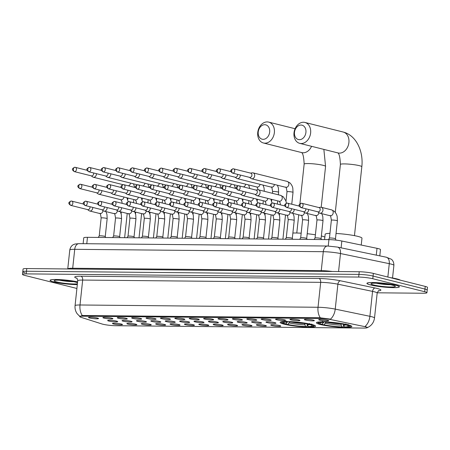<?xml version="1.0" encoding="UTF-8"?>
<svg xmlns="http://www.w3.org/2000/svg" width="450" height="450" viewBox="0 0 450 450"><rect width="100%" height="100%" fill="white"/><g stroke="black" fill="none" stroke-linecap="round" stroke-linejoin="round"><path stroke-width="0.67" d="M311.625 324.428A17.837 2.081 -173.9 0 0 292.027 321.705A17.837 2.081 -173.9 0 0 280.125 322.402A17.837 2.081 -173.9 0 0 284.091 324.163A17.837 2.081 -173.9 0 0 303.688 326.886A17.837 2.081 -173.9 0 0 315.591 326.188A17.837 2.081 -173.9 0 0 311.625 324.428M347.884 324.776A17.837 2.081 -173.9 0 0 328.286 322.054A17.837 2.081 -173.9 0 0 316.384 322.746A17.837 2.081 -173.9 0 0 320.349 324.512A17.837 2.081 -173.9 0 0 339.947 327.234A17.837 2.081 -173.9 0 0 351.849 326.537A17.837 2.081 -173.9 0 0 347.884 324.776M305.443 320.034A5.046 0.591 6.1 0 1 304.335 319.494A5.046 0.591 6.1 0 1 307.856 319.348A5.046 0.591 6.1 0 1 313.234 320.108A5.046 0.591 6.1 0 1 314.348 320.563A5.046 0.591 6.1 0 1 311.152 320.816A5.046 0.591 6.1 0 1 305.443 320.034M291.054 319.899A5.046 0.591 6.1 0 1 289.946 319.359A5.046 0.591 6.1 0 1 293.468 319.213A5.046 0.591 6.1 0 1 298.845 319.973A5.046 0.591 6.1 0 1 299.959 320.428A5.046 0.591 6.1 0 1 296.764 320.676A5.046 0.591 6.1 0 1 291.054 319.899M276.666 319.759A5.046 0.591 6.1 0 1 275.558 319.219A5.046 0.591 6.1 0 1 279.079 319.072A5.046 0.591 6.1 0 1 284.456 319.832A5.046 0.591 6.1 0 1 285.57 320.287A5.046 0.591 6.1 0 1 282.375 320.541A5.046 0.591 6.1 0 1 276.666 319.759M262.271 319.624A5.046 0.591 6.1 0 1 261.169 319.084A5.046 0.591 6.1 0 1 264.69 318.938A5.046 0.591 6.1 0 1 270.067 319.697A5.046 0.591 6.1 0 1 271.181 320.152A5.046 0.591 6.1 0 1 267.986 320.4A5.046 0.591 6.1 0 1 262.271 319.624M247.882 319.483A5.046 0.591 6.1 0 1 246.78 318.943A5.046 0.591 6.1 0 1 250.301 318.797A5.046 0.591 6.1 0 1 255.679 319.556A5.046 0.591 6.1 0 1 256.793 320.017A5.046 0.591 6.1 0 1 253.597 320.265A5.046 0.591 6.1 0 1 247.882 319.483M233.494 319.348A5.046 0.591 6.1 0 1 232.391 318.808A5.046 0.591 6.1 0 1 235.912 318.662A5.046 0.591 6.1 0 1 241.29 319.421A5.046 0.591 6.1 0 1 242.404 319.877A5.046 0.591 6.1 0 1 239.209 320.124A5.046 0.591 6.1 0 1 233.494 319.348M219.105 319.207A5.046 0.591 6.1 0 1 218.002 318.668A5.046 0.591 6.1 0 1 221.524 318.521A5.046 0.591 6.1 0 1 226.896 319.281A5.046 0.591 6.1 0 1 228.015 319.742A5.046 0.591 6.1 0 1 224.82 319.989A5.046 0.591 6.1 0 1 219.105 319.207M204.716 319.072A5.046 0.591 6.1 0 1 203.614 318.532A5.046 0.591 6.1 0 1 207.129 318.386A5.046 0.591 6.1 0 1 212.507 319.146A5.046 0.591 6.1 0 1 213.626 319.601A5.046 0.591 6.1 0 1 210.431 319.854A5.046 0.591 6.1 0 1 204.716 319.072M190.328 318.932A5.046 0.591 6.1 0 1 189.219 318.392A5.046 0.591 6.1 0 1 192.741 318.251A5.046 0.591 6.1 0 1 198.118 319.011A5.046 0.591 6.1 0 1 199.237 319.466A5.046 0.591 6.1 0 1 196.037 319.714A5.046 0.591 6.1 0 1 190.328 318.932M175.939 318.797A5.046 0.591 6.1 0 1 174.831 318.257A5.046 0.591 6.1 0 1 178.352 318.111A5.046 0.591 6.1 0 1 183.729 318.87A5.046 0.591 6.1 0 1 184.843 319.326A5.046 0.591 6.1 0 1 181.648 319.579A5.046 0.591 6.1 0 1 175.939 318.797M161.55 318.656A5.046 0.591 6.1 0 1 160.442 318.116A5.046 0.591 6.1 0 1 163.963 317.976A5.046 0.591 6.1 0 1 169.341 318.735A5.046 0.591 6.1 0 1 170.454 319.191A5.046 0.591 6.1 0 1 167.259 319.438A5.046 0.591 6.1 0 1 161.55 318.656M147.161 318.521A5.046 0.591 6.1 0 1 146.053 317.981A5.046 0.591 6.1 0 1 149.574 317.835A5.046 0.591 6.1 0 1 154.952 318.594A5.046 0.591 6.1 0 1 156.066 319.05A5.046 0.591 6.1 0 1 152.871 319.303A5.046 0.591 6.1 0 1 147.161 318.521M132.773 318.381A5.046 0.591 6.1 0 1 131.664 317.846A5.046 0.591 6.1 0 1 135.186 317.7A5.046 0.591 6.1 0 1 140.563 318.459A5.046 0.591 6.1 0 1 141.677 318.915A5.046 0.591 6.1 0 1 138.482 319.162A5.046 0.591 6.1 0 1 132.773 318.381M118.384 318.246A5.046 0.591 6.1 0 1 117.276 317.706A5.046 0.591 6.1 0 1 120.797 317.559A5.046 0.591 6.1 0 1 126.174 318.319A5.046 0.591 6.1 0 1 127.288 318.774A5.046 0.591 6.1 0 1 124.093 319.027A5.046 0.591 6.1 0 1 118.384 318.246M103.995 318.105A5.046 0.591 6.1 0 1 102.887 317.571A5.046 0.591 6.1 0 1 106.408 317.424A5.046 0.591 6.1 0 1 111.786 318.184A5.046 0.591 6.1 0 1 112.899 318.639A5.046 0.591 6.1 0 1 109.704 318.887A5.046 0.591 6.1 0 1 103.995 318.105M89.606 317.97A5.046 0.591 6.1 0 1 88.498 317.43A5.046 0.591 6.1 0 1 92.019 317.284A5.046 0.591 6.1 0 1 97.397 318.043A5.046 0.591 6.1 0 1 98.511 318.499A5.046 0.591 6.1 0 1 95.316 318.752A5.046 0.591 6.1 0 1 89.606 317.97M319.832 320.169A5.046 0.591 6.1 0 1 318.724 319.635A5.046 0.591 6.1 0 1 322.245 319.489A5.046 0.591 6.1 0 1 327.623 320.248A5.046 0.591 6.1 0 1 328.736 320.704A5.046 0.591 6.1 0 1 325.541 320.951A5.046 0.591 6.1 0 1 319.832 320.169M267.064 322.554A5.046 0.591 6.1 0 1 265.956 322.014A5.046 0.591 6.1 0 1 269.477 321.874A5.046 0.591 6.1 0 1 274.854 322.633A5.046 0.591 6.1 0 1 275.968 323.089A5.046 0.591 6.1 0 1 272.773 323.336A5.046 0.591 6.1 0 1 267.064 322.554M252.675 322.419A5.046 0.591 6.1 0 1 251.567 321.879A5.046 0.591 6.1 0 1 255.088 321.733A5.046 0.591 6.1 0 1 260.466 322.493A5.046 0.591 6.1 0 1 261.579 322.948A5.046 0.591 6.1 0 1 258.384 323.201A5.046 0.591 6.1 0 1 252.675 322.419M238.286 322.279A5.046 0.591 6.1 0 1 237.178 321.744A5.046 0.591 6.1 0 1 240.699 321.598A5.046 0.591 6.1 0 1 246.077 322.358A5.046 0.591 6.1 0 1 247.191 322.813A5.046 0.591 6.1 0 1 243.996 323.061A5.046 0.591 6.1 0 1 238.286 322.279M223.898 322.144A5.046 0.591 6.1 0 1 222.789 321.604A5.046 0.591 6.1 0 1 226.311 321.457A5.046 0.591 6.1 0 1 231.688 322.217A5.046 0.591 6.1 0 1 232.802 322.673A5.046 0.591 6.1 0 1 229.607 322.926A5.046 0.591 6.1 0 1 223.898 322.144M209.503 322.003A5.046 0.591 6.1 0 1 208.401 321.469A5.046 0.591 6.1 0 1 211.922 321.322A5.046 0.591 6.1 0 1 217.299 322.082A5.046 0.591 6.1 0 1 218.413 322.537A5.046 0.591 6.1 0 1 215.218 322.785A5.046 0.591 6.1 0 1 209.503 322.003M195.114 321.868A5.046 0.591 6.1 0 1 194.012 321.328A5.046 0.591 6.1 0 1 197.533 321.182A5.046 0.591 6.1 0 1 202.911 321.941A5.046 0.591 6.1 0 1 204.024 322.397A5.046 0.591 6.1 0 1 200.829 322.65A5.046 0.591 6.1 0 1 195.114 321.868M180.726 321.733A5.046 0.591 6.1 0 1 179.623 321.193A5.046 0.591 6.1 0 1 183.144 321.047A5.046 0.591 6.1 0 1 188.522 321.806A5.046 0.591 6.1 0 1 189.636 322.262A5.046 0.591 6.1 0 1 186.441 322.509A5.046 0.591 6.1 0 1 180.726 321.733M166.337 321.593A5.046 0.591 6.1 0 1 165.234 321.053A5.046 0.591 6.1 0 1 168.756 320.906A5.046 0.591 6.1 0 1 174.127 321.666A5.046 0.591 6.1 0 1 175.247 322.121A5.046 0.591 6.1 0 1 172.052 322.374A5.046 0.591 6.1 0 1 166.337 321.593M151.948 321.457A5.046 0.591 6.1 0 1 150.846 320.918A5.046 0.591 6.1 0 1 154.361 320.771A5.046 0.591 6.1 0 1 159.739 321.531A5.046 0.591 6.1 0 1 160.858 321.986A5.046 0.591 6.1 0 1 157.663 322.234A5.046 0.591 6.1 0 1 151.948 321.457M137.559 321.317A5.046 0.591 6.1 0 1 136.451 320.777A5.046 0.591 6.1 0 1 139.972 320.631A5.046 0.591 6.1 0 1 145.35 321.39A5.046 0.591 6.1 0 1 146.469 321.851A5.046 0.591 6.1 0 1 143.269 322.099A5.046 0.591 6.1 0 1 137.559 321.317M123.171 321.182A5.046 0.591 6.1 0 1 122.062 320.642A5.046 0.591 6.1 0 1 125.584 320.496A5.046 0.591 6.1 0 1 130.961 321.255A5.046 0.591 6.1 0 1 132.075 321.711A5.046 0.591 6.1 0 1 128.88 321.958A5.046 0.591 6.1 0 1 123.171 321.182M108.782 321.041A5.046 0.591 6.1 0 1 107.674 320.501A5.046 0.591 6.1 0 1 111.195 320.355A5.046 0.591 6.1 0 1 116.573 321.114A5.046 0.591 6.1 0 1 117.686 321.576A5.046 0.591 6.1 0 1 114.491 321.823A5.046 0.591 6.1 0 1 108.782 321.041M271.851 325.491A5.046 0.591 6.1 0 1 270.743 324.951A5.046 0.591 6.1 0 1 274.264 324.804A5.046 0.591 6.1 0 1 279.641 325.564A5.046 0.591 6.1 0 1 280.755 326.019A5.046 0.591 6.1 0 1 277.56 326.272A5.046 0.591 6.1 0 1 271.851 325.491M257.462 325.356A5.046 0.591 6.1 0 1 256.354 324.816A5.046 0.591 6.1 0 1 259.875 324.669A5.046 0.591 6.1 0 1 265.252 325.429A5.046 0.591 6.1 0 1 266.366 325.884A5.046 0.591 6.1 0 1 263.171 326.132A5.046 0.591 6.1 0 1 257.462 325.356M243.073 325.215A5.046 0.591 6.1 0 1 241.965 324.675A5.046 0.591 6.1 0 1 245.486 324.529A5.046 0.591 6.1 0 1 250.864 325.288A5.046 0.591 6.1 0 1 251.977 325.749A5.046 0.591 6.1 0 1 248.782 325.997A5.046 0.591 6.1 0 1 243.073 325.215M228.684 325.08A5.046 0.591 6.1 0 1 227.576 324.54A5.046 0.591 6.1 0 1 231.097 324.394A5.046 0.591 6.1 0 1 236.475 325.153A5.046 0.591 6.1 0 1 237.589 325.609A5.046 0.591 6.1 0 1 234.394 325.856A5.046 0.591 6.1 0 1 228.684 325.08M214.296 324.939A5.046 0.591 6.1 0 1 213.188 324.399A5.046 0.591 6.1 0 1 216.709 324.253A5.046 0.591 6.1 0 1 222.086 325.012A5.046 0.591 6.1 0 1 223.2 325.474A5.046 0.591 6.1 0 1 220.005 325.721A5.046 0.591 6.1 0 1 214.296 324.939M199.907 324.804A5.046 0.591 6.1 0 1 198.799 324.264A5.046 0.591 6.1 0 1 202.32 324.118A5.046 0.591 6.1 0 1 207.697 324.877A5.046 0.591 6.1 0 1 208.811 325.333A5.046 0.591 6.1 0 1 205.616 325.586A5.046 0.591 6.1 0 1 199.907 324.804M185.518 324.664A5.046 0.591 6.1 0 1 184.41 324.124A5.046 0.591 6.1 0 1 187.931 323.983A5.046 0.591 6.1 0 1 193.309 324.743A5.046 0.591 6.1 0 1 194.422 325.198A5.046 0.591 6.1 0 1 191.227 325.446A5.046 0.591 6.1 0 1 185.518 324.664M171.129 324.529A5.046 0.591 6.1 0 1 170.021 323.989A5.046 0.591 6.1 0 1 173.542 323.843A5.046 0.591 6.1 0 1 178.92 324.602A5.046 0.591 6.1 0 1 180.034 325.058A5.046 0.591 6.1 0 1 176.839 325.311A5.046 0.591 6.1 0 1 171.129 324.529M156.735 324.388A5.046 0.591 6.1 0 1 155.632 323.854A5.046 0.591 6.1 0 1 159.154 323.707A5.046 0.591 6.1 0 1 164.531 324.467A5.046 0.591 6.1 0 1 165.645 324.923A5.046 0.591 6.1 0 1 162.45 325.17A5.046 0.591 6.1 0 1 156.735 324.388M142.346 324.253A5.046 0.591 6.1 0 1 141.244 323.713A5.046 0.591 6.1 0 1 144.765 323.567A5.046 0.591 6.1 0 1 150.143 324.326A5.046 0.591 6.1 0 1 151.256 324.782A5.046 0.591 6.1 0 1 148.061 325.035A5.046 0.591 6.1 0 1 142.346 324.253M127.957 324.113A5.046 0.591 6.1 0 1 126.855 323.578A5.046 0.591 6.1 0 1 130.376 323.432A5.046 0.591 6.1 0 1 135.754 324.191A5.046 0.591 6.1 0 1 136.868 324.647A5.046 0.591 6.1 0 1 133.672 324.894A5.046 0.591 6.1 0 1 127.957 324.113M113.569 323.978A5.046 0.591 6.1 0 1 112.466 323.438A5.046 0.591 6.1 0 1 115.987 323.291A5.046 0.591 6.1 0 1 121.359 324.051A5.046 0.591 6.1 0 1 122.479 324.506A5.046 0.591 6.1 0 1 119.284 324.759A5.046 0.591 6.1 0 1 113.569 323.978M83.132 243.686L83.756 237.836A10.097 1.176 6.1 0 1 87.469 237.324L328.928 239.631A10.097 1.176 6.1 0 1 341.831 241.02L377.01 248.321A10.097 1.176 6.1 0 1 378.225 248.597A10.097 1.176 6.1 0 1 380.469 249.598L379.8 255.876M364.061 326.475A9.084 1.057 6.1 0 1 365.158 326.723A9.084 1.057 6.1 0 1 367.178 327.623A9.084 1.057 6.1 0 1 363.842 328.084L115.538 325.71A9.084 1.057 6.1 0 1 101.948 323.966L80.966 317.306A9.084 1.057 6.1 0 1 79.83 316.659A9.084 1.057 6.1 0 1 83.166 316.192L319.838 318.459A9.084 1.057 6.1 0 1 331.453 319.702L364.061 326.475M395.747 285.199A16.318 1.907 -173.9 0 0 377.82 282.707A16.318 1.907 -173.9 0 0 366.924 283.343A16.318 1.907 -173.9 0 0 370.558 284.957A16.318 1.907 -173.9 0 0 388.485 287.449A16.318 1.907 -173.9 0 0 399.381 286.813A16.318 1.907 -173.9 0 0 395.747 285.199M77.608 281.874A16.318 1.907 -173.9 0 0 60.069 279.624A16.318 1.907 -173.9 0 0 50.051 280.316A16.318 1.907 -173.9 0 0 53.679 281.931A16.318 1.907 -173.9 0 0 77.316 284.614M79.853 316.468L82.282 315.517A11.779 7.487 -89.5 0 1 80.01 304.988L318.026 307.266A13.461 1.569 6.1 0 1 335.233 309.111L369.894 316.305A11.779 7.549 101.7 0 1 365.181 326.334L367.408 327.617C371.492 325.71 373.866 322.504 374.512 318.009L377.179 293.085A13.461 1.569 -173.9 0 0 374.181 291.752A13.461 1.569 -173.9 0 0 372.561 291.386L337.894 284.186A13.461 1.569 -173.9 0 0 320.692 282.341L82.671 280.063A13.461 1.569 -173.9 0 0 77.726 280.749C77.321 278.758 76.933 277.852 76.562 278.032M377.218 292.804L423.225 293.243A10.097 1.176 -173.9 0 0 426.932 292.731L427.213 290.07A10.097 1.176 -173.9 0 0 424.969 289.074L373.072 276.064A10.097 1.176 -173.9 0 0 358.948 274.404L26.494 271.226A10.097 1.176 -173.9 0 0 22.787 271.738A10.097 1.176 -173.9 0 0 25.031 272.739M82.282 315.517L319.455 317.734L330.542 319.112A11.779 7.549 101.7 0 0 335.233 309.111L337.894 284.186A3.364 2.154 -78.3 0 1 340.442 280.794L375.103 287.994A16.824 1.963 6.1 0 1 378.529 290.858M426.932 292.731A10.097 1.176 -173.9 0 0 424.688 291.735L372.786 278.724A10.097 1.176 -173.9 0 0 358.667 277.065L26.207 273.881A10.097 1.176 -173.9 0 0 22.5 274.399A10.097 1.176 -173.9 0 0 24.744 275.394L76.646 288.405A10.097 1.176 -173.9 0 0 76.905 288.467M373.354 273.409A10.097 1.176 -173.9 0 0 359.235 271.744L26.775 268.566A10.097 1.176 -173.9 0 0 23.068 269.083L22.787 271.738A10.097 1.176 -173.9 0 1 26.494 271.226L358.948 274.404A10.097 1.176 -173.9 0 1 373.072 276.064L424.969 289.074A10.097 1.176 -173.9 0 1 427.213 290.07L427.5 287.415A10.097 1.176 -173.9 0 0 425.256 286.414L373.354 273.409L372.786 278.724M400.309 280.164A16.824 1.963 -173.9 0 0 396.816 278.887A16.824 1.963 -173.9 0 0 390.021 277.582M370.688 284.963A16.149 1.884 -173.9 0 0 388.429 287.426A16.149 1.884 -173.9 0 0 399.212 286.796A16.149 1.884 -173.9 0 0 395.618 285.199A16.149 1.884 -173.9 0 0 377.876 282.735A16.149 1.884 -173.9 0 0 367.093 283.365A16.149 1.884 -173.9 0 0 370.688 284.963M77.608 281.897A16.149 1.884 -173.9 0 0 60.204 279.653A16.149 1.884 -173.9 0 0 50.22 280.333A16.149 1.884 -173.9 0 0 53.814 281.931A16.149 1.884 -173.9 0 0 77.316 284.591M300.988 125.055A7.402 5.647 -75.9 0 0 294.491 132.311A7.402 5.647 -75.9 0 0 299.424 139.68A7.402 5.647 -75.9 0 0 305.921 132.424A7.402 5.647 -75.9 0 0 300.988 125.055M301.179 143.528A10.766 8.218 104.1 0 1 299.7 143.342A10.766 8.218 104.1 0 1 294.142 131.856A10.766 8.218 104.1 0 1 303.452 122.259A10.766 8.218 104.1 0 1 304.937 122.451A10.766 8.218 104.1 0 1 310.489 133.937A10.766 8.218 104.1 0 1 301.179 143.528M361.238 245.047L361.969 238.213A18.506 2.16 -173.9 0 0 357.851 236.385A18.506 2.16 -173.9 0 0 336.043 233.471M343.491 324.782L343.299 326.576L342.804 327.133A16.02 1.867 -173.9 0 1 322.875 324.787L322.47 323.719M317.61 322.138A16.689 1.946 -173.9 0 0 317.593 322.206A16.689 1.946 -173.9 0 0 317.683 322.442L318.279 323.168A16.02 1.867 -173.9 0 0 320.766 324.259L321.969 324.27L323.595 322.374M322.481 321.356L322.83 322.127A16.02 1.867 -173.9 0 0 318.279 323.168M325.311 321.896L325.429 322.149A16.02 1.867 -173.9 0 1 345.358 324.495L345.949 323.837M322.875 324.787L324.079 324.799A14.467 1.688 -173.9 0 0 341.831 326.886L342.804 327.133M322.83 322.127L323.809 322.369A14.467 1.688 -173.9 0 0 319.849 322.92A14.467 1.688 -173.9 0 0 321.969 324.27M345.358 324.495L344.154 324.484A14.467 1.688 -173.9 0 0 326.407 322.397L325.429 322.149M341.831 326.886L340.841 323.848M325.935 322.132L324.079 324.799M324.259 321.863L323.809 322.369M329.963 233.353A18.506 2.16 -173.9 0 0 325.159 234.281L324.596 239.591M343.434 323.91L344.424 326.914L345.403 327.156A16.02 1.867 -173.9 0 0 349.909 326.548L350.646 325.969A16.689 1.946 -173.9 0 0 350.786 325.749A16.689 1.946 -173.9 0 0 350.781 325.682M348.058 324.366L347.468 325.024A16.02 1.867 -173.9 0 1 349.909 326.548M344.424 326.914A14.467 1.688 -173.9 0 0 348.424 325.974A14.467 1.688 -173.9 0 0 346.264 325.012L347.468 325.024M346.264 325.012L345.78 324.293M264.729 124.712A7.402 5.647 -75.9 0 0 258.233 131.968A7.402 5.647 -75.9 0 0 263.166 139.331A7.402 5.647 -75.9 0 0 269.662 132.075A7.402 5.647 -75.9 0 0 264.729 124.712M264.921 143.184A10.766 8.218 104.1 0 1 263.441 142.993A10.766 8.218 104.1 0 1 257.884 131.507A10.766 8.218 104.1 0 1 267.193 121.916A10.766 8.218 104.1 0 1 268.678 122.102A10.766 8.218 104.1 0 1 274.23 133.594A10.766 8.218 104.1 0 1 264.921 143.184M324.861 237.099A18.506 2.16 -173.9 0 0 321.593 236.036A18.506 2.16 -173.9 0 0 321.368 235.986M307.232 324.433L307.041 326.228L306.546 326.784A16.02 1.867 -173.9 0 1 286.616 324.444L286.211 323.37M281.351 321.789A16.689 1.946 -173.9 0 0 281.334 321.857A16.689 1.946 -173.9 0 0 281.424 322.099L282.021 322.824A16.02 1.867 -173.9 0 0 284.507 323.916L285.711 323.927L287.336 322.026M286.222 321.007L286.571 321.778A16.02 1.867 -173.9 0 0 282.021 322.824M289.052 321.553L289.17 321.806A16.02 1.867 -173.9 0 1 309.099 324.146L309.69 323.488M286.616 324.444L287.82 324.456A14.467 1.688 -173.9 0 0 305.572 326.543L306.546 326.784M286.571 321.778L287.55 322.026A14.467 1.688 -173.9 0 0 283.59 322.571A14.467 1.688 -173.9 0 0 285.711 323.927M309.099 324.146L307.896 324.135A14.467 1.688 -173.9 0 0 290.149 322.048L289.17 321.806M305.572 326.543L304.582 323.505M289.676 321.784L287.82 324.456M288 321.519L287.55 322.026M315.405 234.804A18.506 2.16 -173.9 0 0 307.209 233.719M301.168 233.207A18.506 2.16 -173.9 0 0 292.877 233.032M307.176 323.567L308.166 326.565L309.144 326.812A16.02 1.867 -173.9 0 0 313.65 326.205L314.387 325.62A16.689 1.946 -173.9 0 0 314.527 325.406A16.689 1.946 -173.9 0 0 314.522 325.333M311.799 324.017L311.209 324.675A16.02 1.867 -173.9 0 1 313.65 326.205M308.166 326.565A14.467 1.688 -173.9 0 0 312.165 325.626A14.467 1.688 -173.9 0 0 310.005 324.664L311.209 324.675M310.005 324.664L309.521 323.949M249.458 177.339L250.976 178.447A3.026 2.312 -75.9 0 0 251.606 178.746A3.026 2.312 -75.9 0 0 252.023 178.802A3.026 2.312 -75.9 0 0 254.683 175.832A3.026 2.312 -75.9 0 0 253.08 172.873A3.026 2.312 -75.9 0 0 252.664 172.817A3.026 2.312 -75.9 0 0 252.388 172.834L250.521 173.098M232.532 173.098L249.705 177.401A2.188 1.671 -75.9 0 0 250.003 177.441A2.188 1.671 -75.9 0 0 251.921 175.297A2.188 1.671 -75.9 0 0 250.768 173.16L233.595 168.851A2.188 1.671 -75.9 0 0 233.291 168.817A2.188 1.389 -89.5 0 0 233.083 168.789A2.188 1.389 -89.5 0 0 231.688 170.629A2.188 1.389 90.5 0 0 232.83 173.138A2.188 1.671 -75.9 0 0 234.72 171.186A2.188 1.671 -75.9 0 0 233.595 168.851L233.083 168.789C229.573 170.364 230.411 171.456 232.532 173.098A2.188 1.671 -75.9 0 0 232.83 173.138M235.069 177.204L236.588 178.312A3.026 2.312 -75.9 0 0 237.218 178.611A3.026 2.312 -75.9 0 0 237.634 178.661A3.026 2.312 -75.9 0 0 240.294 175.691A3.026 2.312 -75.9 0 0 240.306 175.044M218.441 172.997A2.188 1.671 -75.9 0 0 220.331 171.051A2.188 1.671 -75.9 0 0 219.206 168.716L218.694 168.649A2.188 1.389 -89.5 0 0 217.299 170.494A2.188 1.389 90.5 0 0 218.441 172.997A2.188 1.671 -75.9 0 1 218.138 172.958L235.311 177.266A2.188 1.671 -75.9 0 0 235.614 177.3A2.188 1.671 -75.9 0 0 237.532 175.157A2.188 1.671 -75.9 0 0 237.493 174.341M220.68 177.064L222.199 178.172A3.026 2.312 -75.9 0 0 222.829 178.47A3.026 2.312 -75.9 0 0 223.245 178.526A3.026 2.312 -75.9 0 0 225.906 175.556A3.026 2.312 -75.9 0 0 225.917 174.909M204.053 172.862A2.188 1.671 -75.9 0 0 205.942 170.91A2.188 1.671 -75.9 0 0 204.812 168.576L204.306 168.514A2.188 1.389 -89.5 0 0 202.911 170.359A2.188 1.389 90.5 0 0 204.053 172.862A2.188 1.671 -75.9 0 1 203.749 172.822L220.922 177.126A2.188 1.671 -75.9 0 0 221.226 177.165A2.188 1.671 -75.9 0 0 223.144 175.022A2.188 1.671 -75.9 0 0 223.104 174.206M206.291 176.929L207.81 178.037A3.026 2.312 -75.9 0 0 208.44 178.335A3.026 2.312 -75.9 0 0 208.856 178.386A3.026 2.312 -75.9 0 0 211.511 175.416A3.026 2.312 -75.9 0 0 211.528 174.769M189.664 172.721A2.188 1.671 -75.9 0 0 191.554 170.775A2.188 1.671 -75.9 0 0 190.423 168.441L189.917 168.373A2.188 1.389 -89.5 0 0 188.522 170.218A2.188 1.389 90.5 0 0 189.664 172.721A2.188 1.671 -75.9 0 1 189.36 172.682L206.533 176.991A2.188 1.671 -75.9 0 0 206.837 177.024A2.188 1.671 -75.9 0 0 208.755 174.881A2.188 1.671 -75.9 0 0 208.716 174.066M191.903 176.788L193.421 177.896A3.026 2.312 -75.9 0 0 194.051 178.194A3.026 2.312 -75.9 0 0 194.468 178.251A3.026 2.312 -75.9 0 0 197.123 175.281A3.026 2.312 -75.9 0 0 197.139 174.634M175.275 172.586A2.188 1.671 -75.9 0 0 177.165 170.634A2.188 1.671 -75.9 0 0 176.034 168.306L175.528 168.238A2.188 1.389 -89.5 0 0 174.133 170.083A2.188 1.389 90.5 0 0 175.275 172.586A2.188 1.671 -75.9 0 1 174.971 172.547L192.144 176.85A2.188 1.671 -75.9 0 0 192.448 176.889A2.188 1.671 -75.9 0 0 194.366 174.746A2.188 1.671 -75.9 0 0 194.327 173.931M177.514 176.653L179.032 177.761A3.026 2.312 -75.9 0 0 179.662 178.059A3.026 2.312 -75.9 0 0 180.079 178.11A3.026 2.312 -75.9 0 0 182.734 175.14A3.026 2.312 -75.9 0 0 182.751 174.493M160.886 172.446A2.188 1.671 -75.9 0 0 162.776 170.499A2.188 1.671 -75.9 0 0 161.646 168.165L161.134 168.097A2.188 1.389 -89.5 0 0 159.744 169.942A2.188 1.389 90.5 0 0 160.886 172.446A2.188 1.671 -75.9 0 1 160.583 172.406L177.756 176.715A2.188 1.671 -75.9 0 0 178.059 176.754A2.188 1.671 -75.9 0 0 179.977 174.606A2.188 1.671 -75.9 0 0 179.938 173.79M163.125 176.513L164.644 177.626A3.026 2.312 -75.9 0 0 165.274 177.919A3.026 2.312 -75.9 0 0 165.69 177.975A3.026 2.312 -75.9 0 0 168.345 175.005A3.026 2.312 -75.9 0 0 168.362 174.358M146.498 172.311A2.188 1.671 -75.9 0 0 148.388 170.359A2.188 1.671 -75.9 0 0 147.257 168.03L146.745 167.963A2.188 1.389 -89.5 0 0 145.356 169.808A2.188 1.389 90.5 0 0 146.498 172.311A2.188 1.671 -75.9 0 1 146.194 172.271L163.367 176.574A2.188 1.671 -75.9 0 0 163.671 176.614A2.188 1.671 -75.9 0 0 165.589 174.471A2.188 1.671 -75.9 0 0 165.549 173.655M148.736 176.377L150.255 177.486A3.026 2.312 -75.9 0 0 150.885 177.784A3.026 2.312 -75.9 0 0 151.301 177.834A3.026 2.312 -75.9 0 0 153.956 174.87A3.026 2.312 -75.9 0 0 153.973 174.223M132.109 172.17A2.188 1.671 -75.9 0 0 133.999 170.224A2.188 1.671 -75.9 0 0 132.868 167.889L132.356 167.828A2.188 1.389 -89.5 0 0 130.967 169.667A2.188 1.389 90.5 0 0 132.109 172.17A2.188 1.671 -75.9 0 1 131.805 172.136L148.978 176.439A2.188 1.671 -75.9 0 0 149.282 176.479A2.188 1.671 -75.9 0 0 151.2 174.33A2.188 1.671 -75.9 0 0 151.161 173.514M134.342 176.237L135.866 177.351A3.026 2.312 -75.9 0 0 136.496 177.643A3.026 2.312 -75.9 0 0 136.912 177.699A3.026 2.312 -75.9 0 0 139.567 174.729A3.026 2.312 -75.9 0 0 139.584 174.083M117.714 172.035A2.188 1.671 -75.9 0 0 119.61 170.089A2.188 1.671 -75.9 0 0 118.479 167.754L117.968 167.687A2.188 1.389 -89.5 0 0 116.578 169.532A2.188 1.389 90.5 0 0 117.714 172.035A2.188 1.671 -75.9 0 1 117.416 171.996L134.589 176.299A2.188 1.671 -75.9 0 0 134.888 176.338A2.188 1.671 -75.9 0 0 136.811 174.195A2.188 1.671 -75.9 0 0 136.772 173.379M119.953 176.102L121.478 177.21A3.026 2.312 -75.9 0 0 122.108 177.508A3.026 2.312 -75.9 0 0 122.524 177.559A3.026 2.312 -75.9 0 0 125.179 174.594A3.026 2.312 -75.9 0 0 125.19 173.947M103.326 171.894A2.188 1.671 -75.9 0 0 105.221 169.948A2.188 1.671 -75.9 0 0 104.091 167.614L103.579 167.552A2.188 1.389 -89.5 0 0 102.189 169.391A2.188 1.389 90.5 0 0 103.326 171.894A2.188 1.671 -75.9 0 1 103.028 171.861L120.201 176.164A2.188 1.671 -75.9 0 0 120.499 176.203A2.188 1.671 -75.9 0 0 122.422 174.06A2.188 1.671 -75.9 0 0 122.383 173.239M105.564 175.961L107.089 177.075A3.026 2.312 -75.9 0 0 107.713 177.368A3.026 2.312 -75.9 0 0 108.135 177.424A3.026 2.312 -75.9 0 0 110.79 174.454A3.026 2.312 -75.9 0 0 110.801 173.807M88.937 171.759A2.188 1.671 -75.9 0 0 90.832 169.813A2.188 1.671 -75.9 0 0 89.702 167.479L89.19 167.411A2.188 1.389 -89.5 0 0 87.801 169.256A2.188 1.389 90.5 0 0 88.937 171.759A2.188 1.671 -75.9 0 1 88.639 171.72L105.812 176.023A2.188 1.671 -75.9 0 0 106.11 176.062A2.188 1.671 -75.9 0 0 108.028 173.919A2.188 1.671 -75.9 0 0 107.994 173.104M91.176 175.826L92.7 176.934A3.026 2.312 -75.9 0 0 93.324 177.232A3.026 2.312 -75.9 0 0 93.741 177.283A3.026 2.312 -75.9 0 0 96.401 174.319A3.026 2.312 -75.9 0 0 96.413 173.672M74.548 171.619A2.188 1.671 -75.9 0 0 76.438 169.672A2.188 1.671 -75.9 0 0 75.313 167.338L74.801 167.276A2.188 1.389 -89.5 0 0 73.406 169.116A2.188 1.389 90.5 0 0 74.548 171.619A2.188 1.671 -75.9 0 1 74.25 171.585L91.423 175.888A2.188 1.671 -75.9 0 0 91.721 175.928A2.188 1.671 -75.9 0 0 93.639 173.784A2.188 1.671 -75.9 0 0 93.606 172.963M254.846 194.287L256.371 195.401A3.026 2.312 -75.9 0 0 257.001 195.694A3.026 2.312 -75.9 0 0 257.417 195.75A3.026 2.312 -75.9 0 0 260.072 192.78A3.026 2.312 -75.9 0 0 258.469 189.821A3.026 2.312 -75.9 0 0 258.053 189.765A3.026 2.312 -75.9 0 0 257.777 189.787L255.909 190.046M237.921 190.046L255.094 194.349A2.188 1.671 -75.9 0 0 255.392 194.389A2.188 1.671 -75.9 0 0 257.316 192.246A2.188 1.671 -75.9 0 0 256.157 190.108L238.984 185.805A2.188 1.671 -75.9 0 0 238.68 185.766A2.188 1.389 -89.5 0 0 238.472 185.737A2.188 1.389 -89.5 0 0 237.083 187.583A2.188 1.389 90.5 0 0 238.219 190.086A2.188 1.671 -75.9 0 0 240.114 188.139A2.188 1.671 -75.9 0 0 238.984 185.805L238.472 185.737C234.962 187.318 235.806 188.404 237.921 190.046A2.188 1.671 -75.9 0 0 238.219 190.086M240.458 194.153L241.982 195.261A3.026 2.312 -75.9 0 0 242.606 195.559A3.026 2.312 -75.9 0 0 243.028 195.609A3.026 2.312 -75.9 0 0 245.683 192.645A3.026 2.312 -75.9 0 0 245.694 191.998M223.83 189.945A2.188 1.671 -75.9 0 0 225.726 187.999A2.188 1.671 -75.9 0 0 224.595 185.664L224.083 185.602A2.188 1.389 -89.5 0 0 222.694 187.442A2.188 1.389 90.5 0 0 223.83 189.945A2.188 1.671 -75.9 0 1 223.532 189.911L240.705 194.214A2.188 1.671 -75.9 0 0 241.003 194.254A2.188 1.671 -75.9 0 0 242.921 192.111A2.188 1.671 -75.9 0 0 242.888 191.289M226.069 194.018L227.593 195.126A3.026 2.312 -75.9 0 0 228.218 195.418A3.026 2.312 -75.9 0 0 228.634 195.474A3.026 2.312 -75.9 0 0 231.294 192.504A3.026 2.312 -75.9 0 0 231.306 191.857M209.441 189.81A2.188 1.671 -75.9 0 0 211.331 187.864A2.188 1.671 -75.9 0 0 210.206 185.529L209.694 185.462A2.188 1.389 -89.5 0 0 208.299 187.307A2.188 1.389 90.5 0 0 209.441 189.81A2.188 1.671 -75.9 0 1 209.143 189.771L226.316 194.074A2.188 1.671 -75.9 0 0 226.614 194.113A2.188 1.671 -75.9 0 0 228.532 191.97A2.188 1.671 -75.9 0 0 228.499 191.154M211.68 193.877L213.204 194.985A3.026 2.312 -75.9 0 0 213.829 195.283A3.026 2.312 -75.9 0 0 214.245 195.334A3.026 2.312 -75.9 0 0 216.906 192.369A3.026 2.312 -75.9 0 0 216.917 191.722M195.053 189.675A2.188 1.671 -75.9 0 0 196.942 187.723A2.188 1.671 -75.9 0 0 195.817 185.389L195.306 185.327A2.188 1.389 -89.5 0 0 193.911 187.166A2.188 1.389 90.5 0 0 195.053 189.675A2.188 1.671 -75.9 0 1 194.754 189.636L211.928 193.939A2.188 1.671 -75.9 0 0 212.226 193.978A2.188 1.671 -75.9 0 0 214.144 191.835A2.188 1.671 -75.9 0 0 214.11 191.014M197.291 193.742L198.81 194.85A3.026 2.312 -75.9 0 0 199.44 195.148A3.026 2.312 -75.9 0 0 199.856 195.199A3.026 2.312 -75.9 0 0 202.517 192.229A3.026 2.312 -75.9 0 0 202.528 191.582M180.664 189.534A2.188 1.671 -75.9 0 0 182.554 187.588A2.188 1.671 -75.9 0 0 181.429 185.254L180.917 185.186A2.188 1.389 -89.5 0 0 179.522 187.031A2.188 1.389 90.5 0 0 180.664 189.534A2.188 1.671 -75.9 0 1 180.366 189.495L197.539 193.798A2.188 1.671 -75.9 0 0 197.837 193.838A2.188 1.671 -75.9 0 0 199.755 191.694A2.188 1.671 -75.9 0 0 199.721 190.879M182.903 193.601L184.421 194.709A3.026 2.312 -75.9 0 0 185.051 195.007A3.026 2.312 -75.9 0 0 185.468 195.064A3.026 2.312 -75.9 0 0 188.128 192.094A3.026 2.312 -75.9 0 0 188.139 191.447M166.275 189.399A2.188 1.671 -75.9 0 0 168.165 187.447A2.188 1.671 -75.9 0 0 167.04 185.113L166.528 185.051A2.188 1.389 -89.5 0 0 165.133 186.891A2.188 1.389 90.5 0 0 166.275 189.399A2.188 1.671 -75.9 0 1 165.971 189.36L183.144 193.663A2.188 1.671 -75.9 0 0 183.448 193.703A2.188 1.671 -75.9 0 0 185.366 191.559A2.188 1.671 -75.9 0 0 185.327 190.744M168.514 193.466L170.032 194.574A3.026 2.312 -75.9 0 0 170.662 194.873A3.026 2.312 -75.9 0 0 171.079 194.923A3.026 2.312 -75.9 0 0 173.739 191.953A3.026 2.312 -75.9 0 0 173.751 191.306M151.886 189.259A2.188 1.671 -75.9 0 0 153.776 187.312A2.188 1.671 -75.9 0 0 152.646 184.978L152.139 184.911A2.188 1.389 -89.5 0 0 150.744 186.756A2.188 1.389 90.5 0 0 151.886 189.259A2.188 1.671 -75.9 0 1 151.583 189.219L168.756 193.528A2.188 1.671 -75.9 0 0 169.059 193.562A2.188 1.671 -75.9 0 0 170.977 191.419A2.188 1.671 -75.9 0 0 170.938 190.603M154.125 193.326L155.644 194.434A3.026 2.312 -75.9 0 0 156.274 194.732A3.026 2.312 -75.9 0 0 156.69 194.788A3.026 2.312 -75.9 0 0 159.345 191.818A3.026 2.312 -75.9 0 0 159.362 191.171M137.498 189.124A2.188 1.671 -75.9 0 0 139.388 187.172A2.188 1.671 -75.9 0 0 138.257 184.843L137.751 184.776A2.188 1.389 -89.5 0 0 136.356 186.621A2.188 1.389 90.5 0 0 137.498 189.124A2.188 1.671 -75.9 0 1 137.194 189.084L154.367 193.388A2.188 1.671 -75.9 0 0 154.671 193.427A2.188 1.671 -75.9 0 0 156.589 191.284A2.188 1.671 -75.9 0 0 156.549 190.468M139.736 193.191L141.255 194.299A3.026 2.312 -75.9 0 0 141.885 194.597A3.026 2.312 -75.9 0 0 142.301 194.648A3.026 2.312 -75.9 0 0 144.956 191.678A3.026 2.312 -75.9 0 0 144.973 191.031M123.109 188.983A2.188 1.671 -75.9 0 0 124.999 187.037A2.188 1.671 -75.9 0 0 123.868 184.703L123.362 184.635A2.188 1.389 -89.5 0 0 121.967 186.48A2.188 1.389 90.5 0 0 123.109 188.983A2.188 1.671 -75.9 0 1 122.805 188.944L139.978 193.252A2.188 1.671 -75.9 0 0 140.282 193.286A2.188 1.671 -75.9 0 0 142.2 191.143A2.188 1.671 -75.9 0 0 142.161 190.328M125.347 193.05L126.866 194.158A3.026 2.312 -75.9 0 0 127.496 194.456A3.026 2.312 -75.9 0 0 127.913 194.513A3.026 2.312 -75.9 0 0 130.567 191.542A3.026 2.312 -75.9 0 0 130.584 190.896M108.72 188.848A2.188 1.671 -75.9 0 0 110.61 186.896A2.188 1.671 -75.9 0 0 109.479 184.567L108.968 184.5A2.188 1.389 -89.5 0 0 107.578 186.345A2.188 1.389 90.5 0 0 108.72 188.848A2.188 1.671 -75.9 0 1 108.416 188.809L125.589 193.112A2.188 1.671 -75.9 0 0 125.893 193.151A2.188 1.671 -75.9 0 0 127.811 191.008A2.188 1.671 -75.9 0 0 127.772 190.192M110.959 192.915L112.478 194.023A3.026 2.312 -75.9 0 0 113.108 194.321A3.026 2.312 -75.9 0 0 113.524 194.372A3.026 2.312 -75.9 0 0 116.179 191.407A3.026 2.312 -75.9 0 0 116.196 190.755M94.331 188.708A2.188 1.671 -75.9 0 0 96.221 186.761A2.188 1.671 -75.9 0 0 95.091 184.427L94.579 184.359A2.188 1.389 -89.5 0 0 93.189 186.204A2.188 1.389 90.5 0 0 94.331 188.708A2.188 1.671 -75.9 0 1 94.028 188.668L111.201 192.977A2.188 1.671 -75.9 0 0 111.504 193.016A2.188 1.671 -75.9 0 0 113.422 190.868A2.188 1.671 -75.9 0 0 113.383 190.052M96.57 192.774L98.089 193.888A3.026 2.312 -75.9 0 0 98.719 194.181A3.026 2.312 -75.9 0 0 99.135 194.237A3.026 2.312 -75.9 0 0 101.79 191.267A3.026 2.312 -75.9 0 0 101.807 190.62M79.942 188.572A2.188 1.671 -75.9 0 0 81.832 186.621A2.188 1.671 -75.9 0 0 80.702 184.292L80.19 184.224A2.188 1.389 -89.5 0 0 78.801 186.069A2.188 1.389 90.5 0 0 79.942 188.572A2.188 1.671 -75.9 0 1 79.639 188.533L96.812 192.836A2.188 1.671 -75.9 0 0 97.116 192.876A2.188 1.671 -75.9 0 0 99.034 190.732A2.188 1.671 -75.9 0 0 98.994 189.917M334.8 238.483A3.026 0.354 6.1 0 1 335.469 238.764A3.026 0.354 6.1 0 1 335.475 238.781L337.393 220.838A3.026 0.354 6.1 0 0 336.718 220.539A3.026 0.354 6.1 0 0 332.634 220.044A3.026 0.354 6.1 0 0 331.369 220.196L329.451 238.129A3.026 0.354 6.1 0 1 329.456 238.118A3.026 0.354 6.1 0 1 331.56 238.028A3.026 0.354 6.1 0 1 334.8 238.483M317.734 211.776L319.252 212.884A3.026 2.312 -75.9 0 0 319.882 213.182A3.026 2.312 -75.9 0 0 320.299 213.232A3.026 2.312 -75.9 0 0 322.954 210.268A3.026 2.312 -75.9 0 0 321.356 207.304A3.026 2.312 -75.9 0 0 320.94 207.253A3.026 2.312 -75.9 0 0 320.659 207.27L318.797 207.529M300.864 207.546L317.976 211.838A2.188 1.671 -75.9 0 0 318.279 211.877A2.188 1.671 -75.9 0 0 320.197 209.728A2.188 1.671 -75.9 0 0 319.039 207.591L301.933 203.304A2.188 1.671 -75.9 0 0 301.629 203.265A2.188 1.389 -89.5 0 0 301.421 203.237A2.188 1.389 -89.5 0 0 300.026 205.082A2.188 1.389 90.5 0 0 301.168 207.585A2.188 1.671 -75.9 0 0 303.058 205.639A2.188 1.671 -75.9 0 0 301.933 203.304L301.421 203.237C297.911 204.817 298.749 205.909 300.864 207.546A2.188 1.671 -75.9 0 0 301.168 207.585M320.411 238.348A3.026 0.354 6.1 0 1 321.081 238.624A3.026 0.354 6.1 0 1 321.086 238.646L323.004 220.703A3.026 0.354 6.1 0 0 322.329 220.404A3.026 0.354 6.1 0 0 318.246 219.904A3.026 0.354 6.1 0 0 316.98 220.056L315.062 237.994A3.026 0.354 6.1 0 1 315.067 237.982A3.026 0.354 6.1 0 1 317.166 237.887A3.026 0.354 6.1 0 1 320.411 238.348M303.345 211.635L304.864 212.749A3.026 2.312 -75.9 0 0 305.494 213.041A3.026 2.312 -75.9 0 0 305.91 213.097A3.026 2.312 -75.9 0 0 308.565 210.127A3.026 2.312 -75.9 0 0 308.582 209.481M286.779 207.45A2.188 1.671 -75.9 0 0 288.669 205.498A2.188 1.671 -75.9 0 0 287.539 203.164L287.032 203.102A2.188 1.389 -89.5 0 0 285.637 204.947A2.188 1.389 90.5 0 0 286.779 207.45A2.188 1.671 -75.9 0 1 286.476 207.411L303.587 211.697A2.188 1.671 -75.9 0 0 303.891 211.736A2.188 1.671 -75.9 0 0 305.809 209.593A2.188 1.671 -75.9 0 0 305.769 208.778M299.706 239.355L300.679 237.842A3.026 0.354 6.1 0 1 300.679 237.842A3.026 0.354 6.1 0 1 302.777 237.752A3.026 0.354 6.1 0 1 306.022 238.208A3.026 0.354 6.1 0 1 306.692 238.489A3.026 0.354 6.1 0 1 306.697 238.506L307.046 239.422M288.956 211.5L290.475 212.608A3.026 2.312 -75.9 0 0 291.105 212.906A3.026 2.312 -75.9 0 0 291.521 212.957A3.026 2.312 -75.9 0 0 294.176 209.993A3.026 2.312 -75.9 0 0 294.193 209.346M272.391 207.309A2.188 1.671 -75.9 0 0 274.281 205.363A2.188 1.671 -75.9 0 0 273.15 203.029L272.644 202.961A2.188 1.389 -89.5 0 0 271.249 204.806A2.188 1.389 90.5 0 0 272.391 207.309A2.188 1.671 -75.9 0 1 272.087 207.27L289.198 211.562A2.188 1.671 -75.9 0 0 289.502 211.601A2.188 1.671 -75.9 0 0 291.42 209.453A2.188 1.671 -75.9 0 0 291.381 208.637M286.284 237.729A3.026 0.354 6.1 0 1 286.29 237.707A3.026 0.354 6.1 0 1 288.388 237.617A3.026 0.354 6.1 0 1 291.634 238.072A3.026 0.354 6.1 0 1 292.303 238.348A3.026 0.354 6.1 0 1 292.309 238.371L292.657 239.287M274.567 211.359L276.086 212.473A3.026 2.312 -75.9 0 0 276.716 212.766A3.026 2.312 -75.9 0 0 277.132 212.822A3.026 2.312 -75.9 0 0 279.787 209.852A3.026 2.312 -75.9 0 0 279.804 209.205M258.002 207.174A2.188 1.671 -75.9 0 0 259.892 205.222A2.188 1.671 -75.9 0 0 258.761 202.894L258.255 202.826A2.188 1.389 -89.5 0 0 256.86 204.671A2.188 1.389 90.5 0 0 258.002 207.174A2.188 1.671 -75.9 0 1 257.698 207.135L274.809 211.421A2.188 1.671 -75.9 0 0 275.108 211.461A2.188 1.671 -75.9 0 0 277.031 209.317A2.188 1.671 -75.9 0 0 276.992 208.502M271.896 237.589A3.026 0.354 6.1 0 1 271.901 237.572A3.026 0.354 6.1 0 1 273.999 237.476A3.026 0.354 6.1 0 1 277.245 237.932A3.026 0.354 6.1 0 1 277.914 238.213A3.026 0.354 6.1 0 1 277.92 238.23L279.832 220.286A3.026 0.354 6.1 0 0 279.163 219.988A3.026 0.354 6.1 0 0 275.074 219.493A3.026 0.354 6.1 0 0 273.814 219.645L271.896 237.578M260.173 211.224L261.697 212.333A3.026 2.312 -75.9 0 0 262.327 212.631A3.026 2.312 -75.9 0 0 262.744 212.681A3.026 2.312 -75.9 0 0 265.399 209.717A3.026 2.312 -75.9 0 0 265.416 209.07M243.613 207.034A2.188 1.671 -75.9 0 0 245.503 205.088A2.188 1.671 -75.9 0 0 244.373 202.753L243.861 202.686A2.188 1.389 -89.5 0 0 242.471 204.531A2.188 1.389 90.5 0 0 243.613 207.034A2.188 1.671 -75.9 0 1 243.309 206.994L260.421 211.286A2.188 1.671 -75.9 0 0 260.719 211.326A2.188 1.671 -75.9 0 0 262.642 209.183A2.188 1.671 -75.9 0 0 262.603 208.361M257.507 237.454A3.026 0.354 6.1 0 1 257.512 237.431A3.026 0.354 6.1 0 1 259.611 237.341A3.026 0.354 6.1 0 1 262.856 237.797A3.026 0.354 6.1 0 1 263.526 238.072A3.026 0.354 6.1 0 1 263.526 238.095M245.784 211.089L247.309 212.197A3.026 2.312 -75.9 0 0 247.939 212.49A3.026 2.312 -75.9 0 0 248.355 212.546A3.026 2.312 -75.9 0 0 251.01 209.576A3.026 2.312 -75.9 0 0 251.021 208.929M229.224 206.899A2.188 1.671 -75.9 0 0 231.114 204.947A2.188 1.671 -75.9 0 0 229.984 202.618L229.472 202.551A2.188 1.389 -89.5 0 0 228.083 204.396A2.188 1.389 90.5 0 0 229.224 206.899A2.188 1.671 -75.9 0 1 228.921 206.859L246.032 211.146A2.188 1.671 -75.9 0 0 246.33 211.185A2.188 1.671 -75.9 0 0 248.254 209.042A2.188 1.671 -75.9 0 0 248.214 208.226M243.118 237.313A3.026 0.354 6.1 0 1 243.124 237.296A3.026 0.354 6.1 0 1 245.222 237.201A3.026 0.354 6.1 0 1 248.468 237.656A3.026 0.354 6.1 0 1 249.137 237.938A3.026 0.354 6.1 0 1 249.137 237.96M231.396 210.949L232.92 212.057A3.026 2.312 -75.9 0 0 233.544 212.355A3.026 2.312 -75.9 0 0 233.966 212.406A3.026 2.312 -75.9 0 0 236.621 209.441A3.026 2.312 -75.9 0 0 236.632 208.794M214.836 206.758A2.188 1.671 -75.9 0 0 216.726 204.812A2.188 1.671 -75.9 0 0 215.595 202.477L215.083 202.416A2.188 1.389 -89.5 0 0 213.694 204.255A2.188 1.389 90.5 0 0 214.836 206.758A2.188 1.671 -75.9 0 1 214.532 206.724L231.643 211.011A2.188 1.671 -75.9 0 0 231.941 211.05A2.188 1.671 -75.9 0 0 233.859 208.907A2.188 1.671 -75.9 0 0 233.826 208.086M229.399 214.785C229.624 213.823 230.04 215.308 230.648 219.234L228.729 237.167A3.026 0.354 6.1 0 1 228.735 237.156A3.026 0.354 6.1 0 1 230.833 237.066A3.026 0.354 6.1 0 1 234.079 237.521A3.026 0.354 6.1 0 1 234.748 237.797A3.026 0.354 6.1 0 1 234.748 237.819M217.007 210.814L218.531 211.922A3.026 2.312 -75.9 0 0 219.156 212.22A3.026 2.312 -75.9 0 0 219.572 212.271A3.026 2.312 -75.9 0 0 222.232 209.301A3.026 2.312 -75.9 0 0 222.244 208.654M200.441 206.623A2.188 1.671 -75.9 0 0 202.337 204.677A2.188 1.671 -75.9 0 0 201.206 202.343L200.694 202.275A2.188 1.389 -89.5 0 0 199.305 204.12A2.188 1.389 90.5 0 0 200.441 206.623A2.188 1.671 -75.9 0 1 200.143 206.584L217.254 210.87A2.188 1.671 -75.9 0 0 217.553 210.909A2.188 1.671 -75.9 0 0 219.471 208.766A2.188 1.671 -75.9 0 0 219.437 207.951M219.684 237.381A3.026 0.354 6.1 0 1 220.359 237.662A3.026 0.354 6.1 0 1 220.359 237.684L222.278 219.735A3.026 0.354 6.1 0 0 221.602 219.437A3.026 0.354 6.1 0 0 217.519 218.942A3.026 0.354 6.1 0 0 216.253 219.094L214.341 237.026A3.026 0.354 6.1 0 1 214.346 237.021A3.026 0.354 6.1 0 1 216.444 236.925A3.026 0.354 6.1 0 1 219.684 237.381M202.618 210.673L204.143 211.781A3.026 2.312 -75.9 0 0 204.767 212.079A3.026 2.312 -75.9 0 0 205.183 212.136A3.026 2.312 -75.9 0 0 207.844 209.166A3.026 2.312 -75.9 0 0 207.855 208.519M186.053 206.482A2.188 1.671 -75.9 0 0 187.948 204.536A2.188 1.671 -75.9 0 0 186.817 202.202L186.306 202.14A2.188 1.389 -89.5 0 0 184.916 203.979A2.188 1.389 90.5 0 0 186.053 206.482A2.188 1.671 -75.9 0 1 185.754 206.449L202.866 210.735A2.188 1.671 -75.9 0 0 203.164 210.774A2.188 1.671 -75.9 0 0 205.082 208.631A2.188 1.671 -75.9 0 0 205.048 207.816M205.296 237.246A3.026 0.354 6.1 0 1 205.971 237.521A3.026 0.354 6.1 0 1 205.971 237.544L207.889 219.6A3.026 0.354 6.1 0 0 207.214 219.302A3.026 0.354 6.1 0 0 203.13 218.807A3.026 0.354 6.1 0 0 201.864 218.959L199.952 236.891A3.026 0.354 6.1 0 1 199.958 236.88A3.026 0.354 6.1 0 1 202.056 236.79A3.026 0.354 6.1 0 1 205.296 237.246M188.229 210.538L189.748 211.646A3.026 2.312 -75.9 0 0 190.378 211.944A3.026 2.312 -75.9 0 0 190.794 211.995A3.026 2.312 -75.9 0 0 193.455 209.025A3.026 2.312 -75.9 0 0 193.466 208.378M171.664 206.347A2.188 1.671 -75.9 0 0 173.559 204.401A2.188 1.671 -75.9 0 0 172.429 202.067L171.917 201.999A2.188 1.389 -89.5 0 0 170.528 203.844A2.188 1.389 90.5 0 0 171.664 206.347A2.188 1.671 -75.9 0 1 171.366 206.308L188.477 210.6A2.188 1.671 -75.9 0 0 188.775 210.634A2.188 1.671 -75.9 0 0 190.693 208.491A2.188 1.671 -75.9 0 0 190.654 207.675M190.907 237.105A3.026 0.354 6.1 0 1 191.582 237.386A3.026 0.354 6.1 0 1 191.582 237.409L193.5 219.465A3.026 0.354 6.1 0 0 192.825 219.161A3.026 0.354 6.1 0 0 188.741 218.666A3.026 0.354 6.1 0 0 187.476 218.818L185.563 236.751A3.026 0.354 6.1 0 1 185.569 236.745A3.026 0.354 6.1 0 1 187.667 236.649A3.026 0.354 6.1 0 1 190.907 237.105M173.841 210.398L175.359 211.506A3.026 2.312 -75.9 0 0 175.989 211.804A3.026 2.312 -75.9 0 0 176.406 211.86A3.026 2.312 -75.9 0 0 179.066 208.89A3.026 2.312 -75.9 0 0 179.078 208.243M157.275 206.207A2.188 1.671 -75.9 0 0 159.165 204.261A2.188 1.671 -75.9 0 0 158.04 201.926L157.528 201.864A2.188 1.389 -89.5 0 0 156.133 203.704A2.188 1.389 90.5 0 0 157.275 206.207A2.188 1.671 -75.9 0 1 156.977 206.173L174.083 210.459A2.188 1.671 -75.9 0 0 174.386 210.499A2.188 1.671 -75.9 0 0 176.304 208.356A2.188 1.671 -75.9 0 0 176.265 207.54M176.518 236.97A3.026 0.354 6.1 0 1 177.193 237.246A3.026 0.354 6.1 0 1 177.193 237.268L179.111 219.324A3.026 0.354 6.1 0 0 178.436 219.026A3.026 0.354 6.1 0 0 174.352 218.531A3.026 0.354 6.1 0 0 173.087 218.683L171.174 236.616A3.026 0.354 6.1 0 1 171.18 236.604A3.026 0.354 6.1 0 1 173.278 236.514A3.026 0.354 6.1 0 1 176.518 236.97M159.452 210.263L160.971 211.371A3.026 2.312 -75.9 0 0 161.601 211.669A3.026 2.312 -75.9 0 0 162.017 211.719A3.026 2.312 -75.9 0 0 164.678 208.749A3.026 2.312 -75.9 0 0 164.689 208.102M142.886 206.072A2.188 1.671 -75.9 0 0 144.776 204.126A2.188 1.671 -75.9 0 0 143.651 201.791L143.139 201.724A2.188 1.389 -89.5 0 0 141.744 203.569A2.188 1.389 90.5 0 0 142.886 206.072A2.188 1.671 -75.9 0 1 142.588 206.032L159.694 210.324A2.188 1.671 -75.9 0 0 159.998 210.358A2.188 1.671 -75.9 0 0 161.916 208.215A2.188 1.671 -75.9 0 0 161.876 207.399M162.129 236.835A3.026 0.354 6.1 0 1 162.799 237.111A3.026 0.354 6.1 0 1 162.804 237.133L164.722 219.189A3.026 0.354 6.1 0 0 164.047 218.886A3.026 0.354 6.1 0 0 159.964 218.391A3.026 0.354 6.1 0 0 158.698 218.542L156.78 236.481A3.026 0.354 6.1 0 1 156.791 236.469A3.026 0.354 6.1 0 1 158.889 236.374A3.026 0.354 6.1 0 1 162.129 236.835M145.063 210.122L146.582 211.23A3.026 2.312 -75.9 0 0 147.212 211.528A3.026 2.312 -75.9 0 0 147.628 211.584A3.026 2.312 -75.9 0 0 150.283 208.614A3.026 2.312 -75.9 0 0 150.3 207.968M128.498 205.937A2.188 1.671 -75.9 0 0 130.388 203.985A2.188 1.671 -75.9 0 0 129.263 201.651L128.751 201.589A2.188 1.389 -89.5 0 0 127.356 203.428A2.188 1.389 90.5 0 0 128.498 205.937A2.188 1.671 -75.9 0 1 128.199 205.898L145.305 210.184A2.188 1.671 -75.9 0 0 145.609 210.223A2.188 1.671 -75.9 0 0 147.527 208.08A2.188 1.671 -75.9 0 0 147.487 207.264M142.391 236.351A3.026 0.354 6.1 0 1 142.403 236.329A3.026 0.354 6.1 0 1 144.501 236.239A3.026 0.354 6.1 0 1 147.741 236.694A3.026 0.354 6.1 0 1 148.41 236.976A3.026 0.354 6.1 0 1 148.416 236.993L148.764 237.909M130.674 209.987L132.193 211.095A3.026 2.312 -75.9 0 0 132.823 211.393A3.026 2.312 -75.9 0 0 133.239 211.444A3.026 2.312 -75.9 0 0 135.894 208.474A3.026 2.312 -75.9 0 0 135.911 207.827M114.109 205.796A2.188 1.671 -75.9 0 0 115.999 203.85A2.188 1.671 -75.9 0 0 114.874 201.516L114.362 201.448A2.188 1.389 -89.5 0 0 112.967 203.293A2.188 1.389 90.5 0 0 114.109 205.796A2.188 1.671 -75.9 0 1 113.811 205.757L130.916 210.049A2.188 1.671 -75.9 0 0 131.22 210.088A2.188 1.671 -75.9 0 0 133.138 207.939A2.188 1.671 -75.9 0 0 133.099 207.124M128.002 236.211A3.026 0.354 6.1 0 1 128.008 236.194A3.026 0.354 6.1 0 1 130.106 236.098A3.026 0.354 6.1 0 1 133.352 236.559A3.026 0.354 6.1 0 1 134.021 236.835A3.026 0.354 6.1 0 1 134.027 236.857M116.286 209.846L117.804 210.96A3.026 2.312 -75.9 0 0 118.434 211.252A3.026 2.312 -75.9 0 0 118.851 211.309A3.026 2.312 -75.9 0 0 121.506 208.339A3.026 2.312 -75.9 0 0 121.522 207.692M99.72 205.661A2.188 1.671 -75.9 0 0 101.61 203.709A2.188 1.671 -75.9 0 0 100.479 201.375L99.973 201.313A2.188 1.389 -89.5 0 0 98.578 203.158A2.188 1.389 90.5 0 0 99.72 205.661A2.188 1.671 -75.9 0 1 99.416 205.622L116.528 209.908A2.188 1.671 -75.9 0 0 116.831 209.947A2.188 1.671 -75.9 0 0 118.749 207.804A2.188 1.671 -75.9 0 0 118.71 206.989M113.614 236.076A3.026 0.354 6.1 0 1 113.619 236.053A3.026 0.354 6.1 0 1 115.718 235.963A3.026 0.354 6.1 0 1 118.963 236.419A3.026 0.354 6.1 0 1 119.633 236.7A3.026 0.354 6.1 0 1 119.638 236.717M101.897 209.711L103.416 210.819A3.026 2.312 -75.9 0 0 104.046 211.118A3.026 2.312 -75.9 0 0 104.462 211.168A3.026 2.312 -75.9 0 0 107.117 208.204A3.026 2.312 -75.9 0 0 107.134 207.557M85.331 205.521A2.188 1.671 -75.9 0 0 87.221 203.574A2.188 1.671 -75.9 0 0 86.091 201.24L85.584 201.172A2.188 1.389 -89.5 0 0 84.189 203.018A2.188 1.389 90.5 0 0 85.331 205.521A2.188 1.671 -75.9 0 1 85.028 205.481L102.139 209.773A2.188 1.671 -75.9 0 0 102.442 209.812A2.188 1.671 -75.9 0 0 104.361 207.664A2.188 1.671 -75.9 0 0 104.321 206.848M102.994 210.51A3.026 2.312 -75.9 0 1 100.474 213.598A3.026 2.312 -75.9 0 1 100.328 213.604A3.026 2.312 -75.9 0 1 99.906 213.547C100.119 212.586 100.536 214.071 101.143 217.991L99.225 235.929A3.026 0.354 6.1 0 1 99.231 235.918A3.026 0.354 6.1 0 1 101.329 235.828A3.026 0.354 6.1 0 1 104.574 236.284A3.026 0.354 6.1 0 1 105.244 236.559A3.026 0.354 6.1 0 1 105.249 236.582M87.508 209.571L89.027 210.684A3.026 2.312 -75.9 0 0 89.657 210.977A3.026 2.312 -75.9 0 0 90.073 211.033A3.026 2.312 -75.9 0 0 92.728 208.063A3.026 2.312 -75.9 0 0 92.745 207.416M70.942 205.386A2.188 1.671 -75.9 0 0 72.832 203.434A2.188 1.671 -75.9 0 0 71.702 201.105L71.196 201.037A2.188 1.389 -89.5 0 0 69.801 202.882A2.188 1.389 90.5 0 0 70.942 205.386A2.188 1.671 -75.9 0 1 70.639 205.346L87.75 209.632A2.188 1.671 -75.9 0 0 88.054 209.672A2.188 1.671 -75.9 0 0 89.972 207.529A2.188 1.671 -75.9 0 0 89.933 206.713M376.279 255.144L377.01 248.321M319.838 318.459L319.916 317.756M83.166 316.192L83.244 315.473M341.1 247.838L341.831 241.02M328.241 246.032L328.928 239.631M86.782 243.72L87.469 237.324M375.103 287.994A3.364 2.154 -78.3 0 0 372.561 291.386L369.894 316.305A13.461 1.569 6.1 0 1 371.52 316.676A13.461 1.569 6.1 0 1 374.512 318.009M76.877 278.286L76.849 278.274A16.824 1.963 6.1 0 1 80.921 276.21L318.938 278.488A3.364 2.137 90.5 0 1 320.692 282.341L318.026 307.266A11.779 7.487 90.5 0 0 320.299 317.79M79.796 316.434L77.085 313.627C75.459 311.22 74.79 308.565 75.066 305.674A13.461 1.569 6.1 0 1 80.01 304.988L82.671 280.063A3.364 2.137 90.5 0 0 80.921 276.21M318.938 278.488A16.824 1.963 6.1 0 1 340.442 280.794M424.688 291.735L425.256 286.414M358.667 277.065L359.235 271.744M26.207 273.881L26.775 268.566M386.263 257.214A6.728 4.314 101.7 0 1 389.278 263.672L340.493 253.541A13.461 1.569 -173.9 0 0 323.286 251.696L74.722 249.317A13.461 1.569 -173.9 0 0 69.778 250.003C70.656 245.638 73.508 244.581 73.631 244.547L75.038 244.024L79.009 243.647L327.572 246.021L337.478 247.084L386.263 257.214L391.269 259.211C391.387 259.273 393.958 260.91 393.896 265.371A13.461 1.569 -173.9 0 0 390.898 264.037A13.461 1.569 -173.9 0 0 389.278 263.672L387.849 277.043M337.478 247.084A6.728 4.314 101.7 0 1 340.493 253.541L338.569 271.547M327.572 246.021A6.728 4.281 90.5 0 0 323.286 251.696L321.261 270.636A13.461 1.569 6.1 0 1 332.409 271.491M79.009 243.647A6.728 4.281 90.5 0 0 74.722 249.317L72.698 268.256L321.261 270.636A1.682 1.069 -89.5 0 1 321.058 271.384M69.778 250.003L67.753 268.942A13.461 1.569 6.1 0 1 72.698 268.256A1.682 1.069 -89.5 0 1 72.495 269.004M373.68 284.991A12.274 1.434 -173.9 0 0 390.848 287.01A12.274 1.434 -173.9 0 0 392.625 285.171A12.274 1.434 -173.9 0 0 375.457 283.151A12.274 1.434 -173.9 0 0 373.68 284.991M376.183 283.185A10.254 1.198 -173.9 0 0 390.364 284.698M77.524 282.673A12.274 1.434 -173.9 0 0 75.752 282.139A12.274 1.434 -173.9 0 0 58.584 280.119A12.274 1.434 -173.9 0 0 56.807 281.959A12.274 1.434 -173.9 0 0 77.4 283.815M59.31 280.153A10.254 1.198 -173.9 0 0 73.491 281.666M335.284 212.383L340.408 164.458A10.766 1.254 6.1 0 1 344.363 163.907A10.766 1.254 6.1 0 1 359.426 165.679A10.766 1.254 6.1 0 1 361.822 166.742C363.577 151.644 356.468 135.343 343.204 132.041L304.937 122.451M299.7 143.342L337.967 152.933A10.766 8.218 -75.9 0 0 339.452 153.124A10.766 8.218 -75.9 0 0 348.761 143.533A10.766 8.218 -75.9 0 0 343.204 132.041M325.429 323.303A12.943 1.508 -173.9 0 0 341.027 325.142M322.301 322.431A12.943 1.508 -173.9 0 0 323.319 322.774M327.442 322.436A12.448 1.451 -173.9 0 0 340.841 323.887M343.626 325.164A12.943 1.508 -173.9 0 0 346.23 324.956M299.902 203.828L304.149 164.109A10.766 1.254 6.1 0 1 308.104 163.558A10.766 1.254 6.1 0 1 323.168 165.33A10.766 1.254 6.1 0 1 325.564 166.399L323.865 149.4M263.441 142.993L301.708 152.584A10.766 8.218 -75.9 0 0 303.193 152.775A10.766 8.218 -75.9 0 0 311.558 146.312M289.17 322.959A12.943 1.508 -173.9 0 0 304.768 324.793M286.043 322.082A12.943 1.508 -173.9 0 0 287.061 322.431M291.184 322.088A12.448 1.451 -173.9 0 0 304.582 323.539M307.367 324.816A12.943 1.508 -173.9 0 0 309.971 324.613M293.023 192.398L292.809 188.201C292.759 188.117 292.567 185.569 289.879 182.835L287.235 181.434A3.026 2.312 -75.9 0 1 288.816 184.567A3.026 2.312 -75.9 0 1 286.329 187.357A3.026 2.312 -75.9 0 1 286.183 187.363A3.026 2.312 -75.9 0 1 285.761 187.307C285.975 186.345 286.391 187.824 286.999 191.751A3.026 0.354 6.1 0 1 288.259 191.599A3.026 0.354 6.1 0 1 292.348 192.094A3.026 0.354 6.1 0 1 293.023 192.398L291.757 204.221M230.985 171.669L219.206 168.716A2.188 1.671 -75.9 0 0 218.903 168.677A2.188 1.389 -89.5 0 0 218.694 168.649C215.184 170.229 216.023 171.321 218.138 172.958M274.421 184.466A3.026 2.312 -75.9 0 1 271.941 187.217A3.026 2.312 -75.9 0 1 271.789 187.222A3.026 2.312 -75.9 0 1 271.373 187.172C271.586 186.204 272.002 187.689 272.61 191.616A3.026 0.354 6.1 0 1 273.87 191.464A3.026 0.354 6.1 0 1 277.959 191.959A3.026 0.354 6.1 0 1 278.629 192.257L278.359 194.805M216.596 171.534L204.812 168.576A2.188 1.671 -75.9 0 0 204.514 168.542A2.188 1.389 -89.5 0 0 204.306 168.514C200.796 170.089 201.634 171.18 203.749 172.822M258.204 189.776L256.978 187.031A3.026 2.312 -75.9 0 0 257.4 187.088A3.026 2.312 -75.9 0 0 257.552 187.082A3.026 2.312 -75.9 0 0 260.032 184.326M202.208 171.394L190.423 168.441A2.188 1.671 -75.9 0 0 190.125 168.401A2.188 1.389 -89.5 0 0 189.917 168.373C186.401 169.954 187.245 171.045 189.36 172.682M243.399 186.913A3.026 2.312 -75.9 0 0 245.644 184.191M187.819 171.259L176.034 168.306A2.188 1.671 -75.9 0 0 175.736 168.266A2.188 1.389 -89.5 0 0 175.528 168.238C172.013 169.813 172.856 170.904 174.971 172.547M229.011 186.773A3.026 2.312 -75.9 0 0 231.255 184.05M173.43 171.118L161.646 168.165A2.188 1.671 -75.9 0 0 161.347 168.126A2.188 1.389 -89.5 0 0 161.134 168.097C157.624 169.678 158.468 170.769 160.583 172.406M214.622 186.638A3.026 2.312 -75.9 0 0 216.866 183.915M159.041 170.983L147.257 168.03A2.188 1.671 -75.9 0 0 146.959 167.991A2.188 1.389 -89.5 0 0 146.745 167.963C143.235 169.537 144.079 170.629 146.194 172.271M200.233 186.497A3.026 2.312 -75.9 0 0 202.472 183.774M144.653 170.843L132.868 167.889A2.188 1.671 -75.9 0 0 132.57 167.85A2.188 1.389 -89.5 0 0 132.356 167.828C128.846 169.403 129.69 170.494 131.805 172.136M185.844 186.362A3.026 2.312 -75.9 0 0 188.083 183.639M130.264 170.708L118.479 167.754A2.188 1.671 -75.9 0 0 118.181 167.715A2.188 1.389 -89.5 0 0 117.968 167.687C114.457 169.268 115.301 170.353 117.416 171.996M171.456 186.221A3.026 2.312 -75.9 0 0 173.694 183.499M115.875 170.567L104.091 167.614A2.188 1.671 -75.9 0 0 103.787 167.574A2.188 1.389 -89.5 0 0 103.579 167.552C100.069 169.127 100.913 170.218 103.028 171.861M157.067 186.086A3.026 2.312 -75.9 0 0 159.306 183.364M101.486 170.432L89.702 167.479A2.188 1.671 -75.9 0 0 89.398 167.439A2.188 1.389 -89.5 0 0 89.19 167.411C85.68 168.992 86.524 170.078 88.639 171.72M142.678 185.946A3.026 2.312 -75.9 0 0 144.917 183.223M87.097 170.291L75.313 167.338A2.188 1.671 -75.9 0 0 75.009 167.299A2.188 1.389 -89.5 0 0 74.801 167.276C71.291 168.851 72.135 169.942 74.25 171.585M128.289 185.811A3.026 2.312 -75.9 0 0 130.528 183.088M257.001 195.694L279.169 201.251A3.026 2.312 -75.9 0 0 279.585 201.308A3.026 2.312 -75.9 0 0 279.737 201.302A3.026 2.312 -75.9 0 0 282.223 198.518A3.026 2.312 -75.9 0 0 280.642 195.379L283.286 196.785L285.874 200.869L286.397 203.186M283.877 205.718A3.026 0.354 6.1 0 1 284.901 205.869M236.379 188.618L224.595 185.664A2.188 1.671 -75.9 0 0 224.291 185.625A2.188 1.389 -89.5 0 0 224.083 185.602C220.573 187.178 221.417 188.269 223.532 189.911M242.606 195.559L264.78 201.116A3.026 2.312 -75.9 0 0 265.196 201.167A3.026 2.312 -75.9 0 0 265.348 201.167A3.026 2.312 -75.9 0 0 267.829 198.411M269.488 205.583A3.026 0.354 6.1 0 1 270.512 205.729M221.991 188.482L210.206 185.529A2.188 1.671 -75.9 0 0 209.903 185.49A2.188 1.389 -89.5 0 0 209.694 185.462C206.184 187.042 207.023 188.134 209.143 189.771M228.218 195.418L250.391 200.981A3.026 2.312 -75.9 0 0 250.808 201.032A3.026 2.312 -75.9 0 0 250.959 201.026A3.026 2.312 -75.9 0 0 253.44 198.276M255.099 205.442A3.026 0.354 6.1 0 1 256.123 205.594M207.602 188.342L195.817 185.389A2.188 1.671 -75.9 0 0 195.514 185.355A2.188 1.389 -89.5 0 0 195.306 185.327C191.796 186.902 192.634 187.993 194.754 189.636M213.829 195.283L236.002 200.841A3.026 2.312 -75.9 0 0 236.419 200.897A3.026 2.312 -75.9 0 0 236.565 200.891A3.026 2.312 -75.9 0 0 239.051 198.135M240.711 205.307A3.026 0.354 6.1 0 1 241.734 205.453M193.208 188.207L181.429 185.254A2.188 1.671 -75.9 0 0 181.125 185.214A2.188 1.389 -89.5 0 0 180.917 185.186C177.407 186.767 178.245 187.858 180.366 189.495M199.44 195.148L221.614 200.706A3.026 2.312 -75.9 0 0 222.03 200.756A3.026 2.312 -75.9 0 0 222.176 200.751A3.026 2.312 -75.9 0 0 224.662 198M226.322 205.166A3.026 0.354 6.1 0 1 227.346 205.318M178.819 188.072L167.04 185.113A2.188 1.671 -75.9 0 0 166.736 185.079A2.188 1.389 -89.5 0 0 166.528 185.051C163.018 186.626 163.856 187.718 165.971 189.36M185.051 195.007L207.225 200.565A3.026 2.312 -75.9 0 0 207.641 200.621A3.026 2.312 -75.9 0 0 207.787 200.616A3.026 2.312 -75.9 0 0 210.274 197.859M211.933 205.031A3.026 0.354 6.1 0 1 212.957 205.178M164.43 187.931L152.646 184.978A2.188 1.671 -75.9 0 0 152.347 184.939A2.188 1.389 -89.5 0 0 152.139 184.911C148.629 186.491 149.468 187.583 151.583 189.219M170.662 194.873L192.836 200.43A3.026 2.312 -75.9 0 0 193.252 200.481A3.026 2.312 -75.9 0 0 193.399 200.475A3.026 2.312 -75.9 0 0 195.879 197.724M197.544 204.891A3.026 0.354 6.1 0 1 198.568 205.042M150.041 187.796L138.257 184.843A2.188 1.671 -75.9 0 0 137.959 184.804A2.188 1.389 -89.5 0 0 137.751 184.776C134.235 186.351 135.079 187.442 137.194 189.084M156.274 194.732L178.447 200.289A3.026 2.312 -75.9 0 0 178.864 200.346A3.026 2.312 -75.9 0 0 179.01 200.34A3.026 2.312 -75.9 0 0 181.491 197.584M183.156 204.756A3.026 0.354 6.1 0 1 184.174 204.902M135.653 187.656L123.868 184.703A2.188 1.671 -75.9 0 0 123.57 184.663A2.188 1.389 -89.5 0 0 123.362 184.635C119.846 186.216 120.69 187.307 122.805 188.944M141.885 194.597L164.059 200.154A3.026 2.312 -75.9 0 0 164.475 200.205A3.026 2.312 -75.9 0 0 164.621 200.199A3.026 2.312 -75.9 0 0 167.102 197.449M168.767 204.615A3.026 0.354 6.1 0 1 169.785 204.767M121.264 187.521L109.479 184.567A2.188 1.671 -75.9 0 0 109.181 184.528A2.188 1.389 -89.5 0 0 108.968 184.5C105.457 186.075 106.301 187.166 108.416 188.809M127.496 194.456L149.67 200.014A3.026 2.312 -75.9 0 0 150.086 200.07A3.026 2.312 -75.9 0 0 150.232 200.064A3.026 2.312 -75.9 0 0 152.713 197.308M154.378 204.48A3.026 0.354 6.1 0 1 155.396 204.626M106.875 187.38L95.091 184.427A2.188 1.671 -75.9 0 0 94.793 184.388A2.188 1.389 -89.5 0 0 94.579 184.359C91.069 185.94 91.913 187.031 94.028 188.668M113.108 194.321L135.281 199.879A3.026 2.312 -75.9 0 0 135.697 199.929A3.026 2.312 -75.9 0 0 135.844 199.924A3.026 2.312 -75.9 0 0 138.324 197.173M139.989 204.339A3.026 0.354 6.1 0 1 141.007 204.491M92.486 187.245L80.702 184.292A2.188 1.671 -75.9 0 0 80.404 184.252A2.188 1.389 -89.5 0 0 80.19 184.224C76.68 185.799 77.524 186.891 79.639 188.533M98.719 194.181L120.892 199.738A3.026 2.312 -75.9 0 0 121.309 199.794A3.026 2.312 -75.9 0 0 121.455 199.789A3.026 2.312 -75.9 0 0 123.936 197.032M125.601 204.204A3.026 0.354 6.1 0 1 126.619 204.356M319.882 213.182L330.137 215.752A3.026 2.312 -75.9 0 0 330.553 215.803A3.026 2.312 -75.9 0 0 330.699 215.797A3.026 2.312 -75.9 0 0 333.186 213.013A3.026 2.312 -75.9 0 0 331.605 209.874L334.249 211.281C336.938 214.014 337.129 216.562 337.185 216.641L337.393 220.838M299.323 206.123L287.539 203.164A2.188 1.671 -75.9 0 0 287.241 203.13A2.188 1.389 -89.5 0 0 287.032 203.102C283.523 204.677 284.361 205.768 286.476 207.411M305.494 213.041L315.748 215.612A3.026 2.312 -75.9 0 0 316.164 215.668A3.026 2.312 -75.9 0 0 316.311 215.662A3.026 2.312 -75.9 0 0 318.831 212.574M284.934 205.982L273.15 203.029A2.188 1.671 -75.9 0 0 272.852 202.989A2.188 1.389 -89.5 0 0 272.644 202.961C269.128 204.542 269.972 205.633 272.087 207.27M300.673 237.853L302.591 219.921A3.026 0.354 6.1 0 1 303.851 219.769A3.026 0.354 6.1 0 1 307.941 220.264A3.026 0.354 6.1 0 1 308.616 220.562L306.697 238.5M291.105 212.906L301.359 215.477A3.026 2.312 -75.9 0 0 301.776 215.528A3.026 2.312 -75.9 0 0 301.922 215.522A3.026 2.312 -75.9 0 0 304.442 212.439M270.546 205.847L258.761 202.894A2.188 1.671 -75.9 0 0 258.463 202.854A2.188 1.389 -89.5 0 0 258.255 202.826C254.739 204.401 255.583 205.493 257.698 207.135M285.317 239.214L286.29 237.707L288.202 219.78A3.026 0.354 6.1 0 1 289.463 219.628A3.026 0.354 6.1 0 1 293.552 220.129A3.026 0.354 6.1 0 1 294.227 220.427L292.309 238.359M276.716 212.766L286.965 215.336A3.026 2.312 -75.9 0 0 287.387 215.393A3.026 2.312 -75.9 0 0 287.533 215.387A3.026 2.312 -75.9 0 0 290.053 212.299M256.157 205.706L244.373 202.753A2.188 1.671 -75.9 0 0 244.074 202.714A2.188 1.389 -89.5 0 0 243.861 202.686C240.351 204.266 241.194 205.357 243.309 206.994M262.327 212.631L272.576 215.201A3.026 2.312 -75.9 0 0 272.993 215.252A3.026 2.312 -75.9 0 0 273.144 215.246A3.026 2.312 -75.9 0 0 275.664 212.164M241.768 205.571L229.984 202.618A2.188 1.671 -75.9 0 0 229.686 202.579A2.188 1.389 -89.5 0 0 229.472 202.551C225.962 204.126 226.806 205.217 228.921 206.859M256.539 238.939L257.512 237.431L259.425 219.504A3.026 0.354 6.1 0 1 260.685 219.352A3.026 0.354 6.1 0 1 264.774 219.853A3.026 0.354 6.1 0 1 265.444 220.151L263.531 238.084L263.88 239.012M247.939 212.49L258.188 215.061A3.026 2.312 -75.9 0 0 258.604 215.117A3.026 2.312 -75.9 0 0 258.756 215.111A3.026 2.312 -75.9 0 0 261.276 212.023M227.379 205.431L215.595 202.477A2.188 1.671 -75.9 0 0 215.297 202.438A2.188 1.389 -89.5 0 0 215.083 202.416C211.573 203.991 212.417 205.082 214.532 206.724M242.151 238.804L243.124 237.296L245.036 219.369A3.026 0.354 6.1 0 1 246.296 219.218A3.026 0.354 6.1 0 1 250.386 219.713A3.026 0.354 6.1 0 1 251.055 220.011L249.143 237.949L249.491 238.871M233.544 212.355L243.799 214.926A3.026 2.312 -75.9 0 0 244.215 214.976A3.026 2.312 -75.9 0 0 244.367 214.976A3.026 2.312 -75.9 0 0 246.887 211.888M212.991 205.296L201.206 202.343A2.188 1.671 -75.9 0 0 200.908 202.303A2.188 1.389 -89.5 0 0 200.694 202.275C197.184 203.856 198.028 204.941 200.143 206.584M230.648 219.234A3.026 0.354 6.1 0 1 231.907 219.083A3.026 0.354 6.1 0 1 235.991 219.578A3.026 0.354 6.1 0 1 236.666 219.876L234.754 237.808L235.102 238.736M219.156 212.22L229.41 214.785A3.026 2.312 -75.9 0 0 229.826 214.841A3.026 2.312 -75.9 0 0 229.972 214.836A3.026 2.312 -75.9 0 0 232.498 211.753M198.602 205.155L186.817 202.202A2.188 1.671 -75.9 0 0 186.514 202.162A2.188 1.389 -89.5 0 0 186.306 202.14C182.796 203.715 183.639 204.806 185.754 206.449M204.767 212.079L215.021 214.65A3.026 2.312 -75.9 0 0 215.438 214.701A3.026 2.312 -75.9 0 0 215.584 214.701A3.026 2.312 -75.9 0 0 218.109 211.612M184.213 205.02L172.429 202.067A2.188 1.671 -75.9 0 0 172.125 202.028A2.188 1.389 -89.5 0 0 171.917 201.999C168.407 203.58 169.251 204.666 171.366 206.308M190.378 211.944L200.632 214.509A3.026 2.312 -75.9 0 0 201.049 214.566A3.026 2.312 -75.9 0 0 201.195 214.56A3.026 2.312 -75.9 0 0 203.715 211.477M169.824 204.879L158.04 201.926A2.188 1.671 -75.9 0 0 157.736 201.887A2.188 1.389 -89.5 0 0 157.528 201.864C154.018 203.439 154.862 204.531 156.977 206.173M175.989 211.804L186.244 214.374A3.026 2.312 -75.9 0 0 186.66 214.425A3.026 2.312 -75.9 0 0 186.806 214.425A3.026 2.312 -75.9 0 0 189.326 211.337M155.436 204.744L143.651 201.791A2.188 1.671 -75.9 0 0 143.347 201.752A2.188 1.389 -89.5 0 0 143.139 201.724C139.629 203.304 140.468 204.396 142.588 206.032M161.601 211.669L171.855 214.239A3.026 2.312 -75.9 0 0 172.271 214.29A3.026 2.312 -75.9 0 0 172.417 214.284A3.026 2.312 -75.9 0 0 174.938 211.202M141.041 204.604L129.263 201.651A2.188 1.671 -75.9 0 0 128.959 201.617A2.188 1.389 -89.5 0 0 128.751 201.589C125.241 203.164 126.079 204.255 128.199 205.898M147.212 211.528L157.466 214.099A3.026 2.312 -75.9 0 0 157.882 214.155A3.026 2.312 -75.9 0 0 158.029 214.149A3.026 2.312 -75.9 0 0 160.549 211.061M126.653 204.469L114.874 201.516A2.188 1.671 -75.9 0 0 114.57 201.476A2.188 1.389 -89.5 0 0 114.362 201.448C110.852 203.029 111.69 204.12 113.811 205.757M141.424 237.842L142.403 236.329L144.309 218.407A3.026 0.354 6.1 0 1 145.575 218.256A3.026 0.354 6.1 0 1 149.659 218.751A3.026 0.354 6.1 0 1 150.334 219.049L148.416 236.981M132.823 211.393L143.078 213.964A3.026 2.312 -75.9 0 0 143.494 214.014A3.026 2.312 -75.9 0 0 143.64 214.009A3.026 2.312 -75.9 0 0 146.16 210.926M112.264 204.334L100.485 201.375A2.188 1.671 -75.9 0 0 100.181 201.341A2.188 1.389 -89.5 0 0 99.973 201.313C96.463 202.888 97.301 203.979 99.416 205.622M127.035 237.701L128.008 236.194L129.921 218.267A3.026 0.354 6.1 0 1 131.186 218.115A3.026 0.354 6.1 0 1 135.27 218.61A3.026 0.354 6.1 0 1 135.945 218.914L134.027 236.846L134.376 237.774M118.434 211.252L128.689 213.823A3.026 2.312 -75.9 0 0 129.105 213.879A3.026 2.312 -75.9 0 0 129.251 213.874A3.026 2.312 -75.9 0 0 131.771 210.786M97.875 204.193L86.091 201.24A2.188 1.671 -75.9 0 0 85.793 201.201A2.188 1.389 -89.5 0 0 85.584 201.172C82.069 202.753 82.913 203.844 85.028 205.481M112.646 237.566L113.619 236.053L115.532 218.132A3.026 0.354 6.1 0 1 116.797 217.98A3.026 0.354 6.1 0 1 120.881 218.475A3.026 0.354 6.1 0 1 121.556 218.773L119.638 236.711L119.987 237.634M104.046 211.118L114.3 213.688A3.026 2.312 -75.9 0 0 114.716 213.739A3.026 2.312 -75.9 0 0 114.862 213.733A3.026 2.312 -75.9 0 0 117.383 210.651M83.486 204.058L71.702 201.105A2.188 1.671 -75.9 0 0 71.404 201.066A2.188 1.389 -89.5 0 0 71.196 201.037C67.68 202.612 68.524 203.704 70.639 205.346M101.143 217.991A3.026 0.354 6.1 0 1 102.403 217.839A3.026 0.354 6.1 0 1 106.492 218.34A3.026 0.354 6.1 0 1 107.168 218.638L105.249 236.571L105.598 237.499M79.83 316.659L79.897 316.035M367.178 327.623L367.223 327.195M22.5 274.399L22.787 271.738M75.066 305.674L77.726 280.749M378.889 290.678C378.787 290.228 378.219 291.026 377.179 293.085M393.896 265.371L392.546 277.999M372.442 283.258L372.218 283.382C369.968 282.898 386.449 283.275 392.349 285.137L394.003 285.564M55.569 280.226L55.344 280.356C53.094 279.866 69.576 280.249 75.476 282.105L77.13 282.532M354.459 235.648L361.822 166.742M340.408 164.458C340.059 157.084 339.12 153.191 337.579 152.786M321.193 207.276L325.564 166.399M295.088 128.722L268.678 122.102M304.149 164.109C303.801 156.735 302.861 152.848 301.32 152.438M296.786 233.01L298.727 214.819M285.761 187.307L251.606 178.746M285.986 201.223L286.999 191.751M287.235 181.434L253.08 172.873M277.369 204.086L277.712 200.886M271.373 187.172L237.218 178.611M271.597 201.088L271.778 199.401M272.424 193.32L272.61 191.616M277.419 185.214L278.421 188.061L278.629 192.257M262.98 203.946L263.317 200.751M256.984 187.031L222.829 178.47M257.209 200.953L257.389 199.26M263.031 185.079L264.032 187.926L264.308 191.284M248.591 203.811L248.929 200.61M238.095 185.766L208.44 178.335M242.82 200.812L243 199.125M248.642 184.939L249.778 188.511M234.203 203.67L234.54 200.475M223.706 185.631L194.051 178.194M228.431 200.678L228.611 198.99M234.253 184.804L235.384 188.37M219.808 203.535L220.151 200.334M209.317 185.49L179.662 178.059M214.037 200.537L214.222 198.849M219.864 184.669L220.995 188.235M205.419 203.4L205.763 200.199M194.929 185.355L165.274 177.919M199.648 200.402L199.828 198.714M205.476 184.528L206.606 188.094M191.031 203.259L191.374 200.064M180.54 185.214L150.885 177.784M185.259 200.261L185.439 198.574M191.087 184.393L192.218 187.959M176.642 203.124L176.985 199.924M166.151 185.079L136.496 177.643M170.871 200.126L171.051 198.439M176.698 184.252L177.829 187.819M162.253 202.984L162.596 199.789M151.763 184.939L122.108 177.508M156.482 199.986L156.662 198.298M162.309 184.118L163.44 187.684M147.864 202.849L148.208 199.648M137.374 184.804L107.713 177.368M142.093 199.851L142.273 198.163M147.921 183.977L149.051 187.543M133.476 202.708L133.819 199.513M122.985 184.669L93.324 177.232M127.704 199.71L127.884 198.023M133.532 183.842L134.662 187.408M282.915 239.192L285.508 214.971M279.394 215.173L279.574 213.486M279.163 201.251L280.08 202.641L280.446 204.857M280.642 195.379L258.469 189.821M268.526 239.057L271.114 214.836M270.827 199.164L272.008 203.051M265.005 215.032L265.185 213.345M264.774 201.116L265.691 202.506L266.057 204.722M254.138 238.916L256.725 214.695M256.438 199.024L257.619 202.916M250.616 214.898L250.796 213.21M250.386 200.976L251.303 202.365L251.668 204.581M239.749 238.781L242.336 214.56M242.049 198.889L243.231 202.776M236.227 214.757L236.407 213.069M235.997 200.841L236.914 202.23L237.279 204.446M225.36 238.641L227.947 214.419M227.661 198.748L228.836 202.641M221.839 214.622L222.019 212.934M221.608 200.7L222.525 202.095L222.891 204.306M210.971 238.506L213.559 214.284M213.272 198.613L214.447 202.5M207.444 214.487L207.63 212.794M207.219 200.565L208.131 201.954L208.502 204.171M196.583 238.365L199.17 214.144M198.883 198.472L200.059 202.365M193.056 214.346L193.236 212.659M192.831 200.424L193.742 201.819L194.113 204.03M182.194 238.23L184.781 214.009M184.494 198.338L185.67 202.224M178.667 214.211L178.847 212.524M178.442 200.289L179.353 201.679L179.724 203.895M167.805 238.095L170.393 213.868M170.106 198.197L171.281 202.089M164.278 214.071L164.458 212.383M164.053 200.149L164.964 201.544L165.336 203.754M153.416 237.954L156.004 213.733M155.717 198.062L156.893 201.949M149.889 213.936L150.069 212.248M149.659 200.014L150.576 201.403L150.947 203.619M139.028 237.819L141.615 213.593M141.328 197.927L142.504 201.814M135.501 213.795L135.681 212.107M135.27 199.873L136.187 201.268L136.558 203.479M124.639 237.679L127.226 213.458M126.939 197.786L128.115 201.673M121.112 213.66L121.292 211.972M120.881 199.738L121.798 201.127L122.164 203.344M335.469 238.764L335.981 240.114M329.456 238.118L328.483 239.631M330.126 215.747C330.351 214.791 330.761 216.27 331.369 220.196M331.605 209.874L321.356 207.304M321.081 238.624L321.435 239.563M321.795 213.66L322.791 216.506L323.004 220.703M315.067 237.982L314.094 239.49M315.737 215.612C315.962 214.65 316.373 216.135 316.98 220.056M307.406 213.519L308.402 216.366L308.616 220.562M301.348 215.471C301.567 214.515 301.984 215.994 302.591 219.921M293.017 213.384L294.013 216.231L294.227 220.427M286.959 215.336C287.179 214.374 287.595 215.859 288.202 219.78M277.914 238.213L278.269 239.147M278.623 213.249L279.624 216.096L279.832 220.286M271.901 237.572L270.928 239.079M272.571 215.196C272.79 214.239 273.206 215.719 273.814 219.645M264.234 213.109L265.236 215.955L265.444 220.151M258.182 215.061C258.401 214.099 258.817 215.584 259.425 219.504M249.846 212.974L250.847 215.82L251.055 220.011M243.793 214.92C244.013 213.964 244.429 215.443 245.036 219.369M235.457 212.833L236.458 215.679L236.666 219.876M228.735 237.156L227.762 238.663M220.359 237.662L220.714 238.596M221.068 212.698L222.069 215.544L222.278 219.735M214.346 237.021L213.373 238.528M215.01 214.644C215.235 213.688 215.651 215.167 216.253 219.094M205.971 237.521L206.319 238.461M206.679 212.558L207.681 215.404L207.889 219.6M199.958 236.88L198.979 238.393M200.621 214.509C200.846 213.547 201.263 215.032 201.864 218.959M191.582 237.386L191.931 238.326M192.291 212.422L193.292 215.269L193.5 219.465M185.569 236.745L184.59 238.252M186.232 214.374C186.458 213.412 186.874 214.892 187.476 218.818M177.193 237.246L177.542 238.185M177.902 212.282L178.903 215.128L179.111 219.324M171.18 236.604L170.201 238.118M171.844 214.234C172.069 213.272 172.485 214.757 173.087 218.683M162.799 237.111L163.153 238.05M163.513 212.147L164.514 214.993L164.722 219.189M156.791 236.469L155.812 237.977M157.455 214.099C157.68 213.137 158.091 214.616 158.698 218.542M149.124 212.006L150.126 214.852L150.334 219.049M143.066 213.958C143.291 212.996 143.702 214.481 144.309 218.407M134.736 211.871L135.737 214.718L135.945 218.914M128.678 213.823C128.903 212.861 129.313 214.346 129.921 218.267M120.347 211.731L121.343 214.577L121.556 218.773M114.289 213.683C114.514 212.726 114.924 214.206 115.532 218.132M105.958 211.596L106.954 214.442L107.168 218.638M99.906 213.547L89.657 210.977M99.231 235.918L98.258 237.426"/></g></svg>
